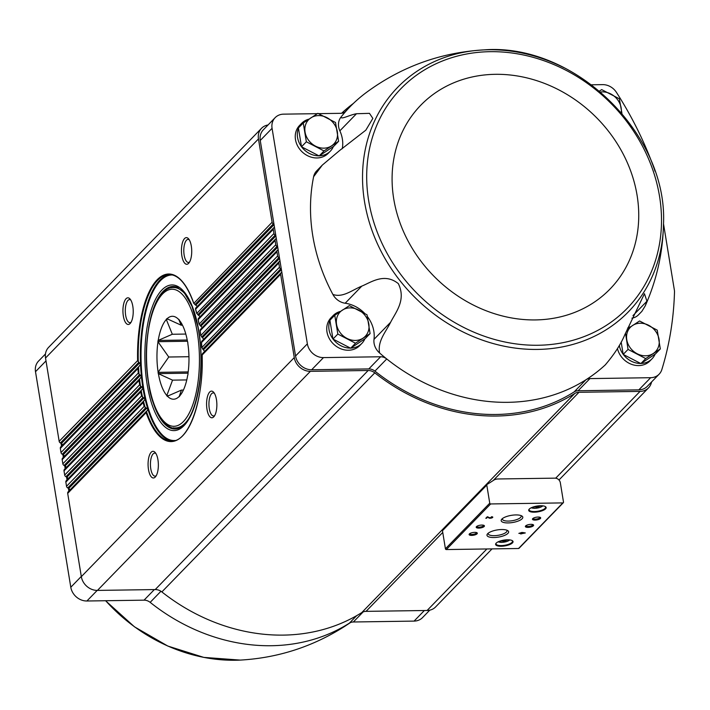 <?xml version="1.0" encoding="UTF-8"?>
<svg xmlns="http://www.w3.org/2000/svg" width="710" height="710" viewBox="0 0 710 710"><rect width="100%" height="100%" fill="white"/><g stroke="black" fill="none" stroke-linecap="round" stroke-linejoin="round"><path stroke-width="1.06" d="M111.434 600.642L118.739 600.536M45.458 353.979L38.58 361.053A14.99 12.904 44.2 0 0 35.5 371.703L70.796 587.241A14.99 12.904 44.2 0 0 86.913 600.997L144.05 600.163A9.159 7.89 44.2 0 1 150.165 602.355A181.565 156.28 44.2 0 0 349.427 623.123L356.704 615.632M429.763 610.165L422.548 617.593A14.99 12.904 44.2 0 1 414.081 621.099L353.367 621.987A9.159 7.89 44.2 0 0 349.427 623.123M621.179 342.069L623.194 354.405L640.873 363.573L655.463 353.935L660.318 348.938L645.727 358.577L628.048 349.409L625.528 333.159M334.756 315.258L329.901 320.254L332.972 339.052L350.651 348.219L365.242 338.581L370.096 333.585L355.506 343.223L337.827 334.055L334.756 315.258L349.347 305.62L367.017 314.787L370.096 333.585M303.268 122.981L298.413 127.969L301.493 146.775L319.163 155.934L333.753 146.304L338.608 141.308L324.017 150.946L306.347 141.778L303.268 122.981L317.858 113.343L335.528 122.51L338.608 141.308M61.016 446.696A2.086 1.793 44.2 0 0 60.332 448.392L61.007 452.554A2.086 1.793 44.2 0 0 62.249 454.222L63.217 454.728A1.668 1.438 44.2 0 1 64.211 456.486M62.853 457.941A2.086 1.793 44.2 0 0 62.169 459.627L62.853 463.799A2.086 1.793 44.2 0 0 64.086 465.467L65.054 465.964A1.668 1.438 44.2 0 1 66.057 467.73M64.699 469.177A2.086 1.793 44.2 0 0 64.007 470.872L64.69 475.043A2.086 1.793 44.2 0 0 65.932 476.703L66.9 477.209A1.668 1.438 44.2 0 1 67.894 478.975M66.536 480.422A2.086 1.793 44.2 0 0 65.853 482.117L66.536 486.288A2.086 1.793 44.2 0 0 67.769 487.947L68.737 488.453A1.668 1.438 44.2 0 1 69.731 490.219M655.09 354.183A19.986 17.209 -135.8 0 1 652.037 358.79L649.969 360.92A19.986 17.209 -135.8 0 1 631.332 364.257A19.986 17.209 -135.8 0 1 617.443 348.521M663.486 223.65L674.376 290.142A9.993 8.6 44.2 0 1 674.5 291.925A344.803 296.789 44.2 0 1 661.835 369.59A14.99 12.904 44.2 0 1 659.12 374.197A14.99 12.904 44.2 0 1 650.653 377.702L589.939 378.59A9.159 7.89 44.2 0 0 585.998 379.726A181.565 156.28 44.2 0 0 605.24 364.922A14.99 12.904 44.2 0 0 605.674 364.496A14.99 12.904 44.2 0 0 605.736 364.443L605.24 364.922C614.327 354.29 620.868 344.199 624.862 334.641L644.449 293.709L646.943 301.226L645.248 305.859L641.875 311.344L638.494 314.823A14.99 12.904 44.2 0 1 631.909 318.169M654.877 171.066A9.993 8.6 44.2 0 0 654.425 169.317A344.803 296.789 44.2 0 0 616.44 92.38A14.99 12.904 44.2 0 0 602.666 84.632L591.643 84.792M268.06 124.96A14.99 12.904 44.2 0 0 261.537 128.288A14.99 12.904 44.2 0 0 258.458 138.938L272.099 222.239A2.086 1.793 44.2 0 0 273.341 223.907L273.971 224.236L274.468 227.28L273.945 227.617A2.086 1.793 44.2 0 0 273.261 229.312L273.945 233.483A2.086 1.793 44.2 0 0 275.178 235.143L275.808 235.471L276.305 238.516L275.791 238.862A2.086 1.793 44.2 0 0 275.098 240.557L275.782 244.728A2.086 1.793 44.2 0 0 277.024 246.388L277.654 246.716L278.151 249.76L277.628 250.106A2.086 1.793 44.2 0 0 276.944 251.802L277.628 255.964A2.086 1.793 44.2 0 0 278.861 257.632L279.491 257.961L279.988 261.005L279.465 261.351A2.086 1.793 44.2 0 0 278.781 263.037L279.465 267.208A2.086 1.793 44.2 0 0 280.698 268.877L281.329 269.196L281.834 272.241L281.311 272.587A2.086 1.793 44.2 0 0 280.627 274.282L294.268 357.583A14.99 12.904 44.2 0 0 310.377 371.33L368.162 370.496L155.224 589.566A9.993 8.6 44.2 0 1 161.862 591.918A183.233 157.718 44.2 0 0 361.763 612.597A9.993 8.6 44.2 0 1 366.032 611.363L427.109 610.476A14.99 12.904 44.2 0 0 435.576 606.97L492.021 548.892M279.988 261.005L281.329 269.196M278.151 249.76L279.491 257.961M276.305 238.516L277.654 246.716M274.468 227.28L275.808 235.471M273.341 223.907L194.93 304.581L193.661 302.948A83.789 32.332 -90.8 0 0 157.123 279.802A83.789 32.332 -90.8 0 0 137.616 360.609L138.814 362.304L60.403 442.978L61.371 443.484A1.668 1.438 44.2 0 1 62.373 445.25M261.537 128.288L48.608 347.367A14.99 12.904 44.2 0 0 45.529 358.017L59.17 441.318A2.086 1.793 44.2 0 0 60.403 442.978M138.299 361.843A83.283 32.145 -90.8 0 1 169.149 274.513C178.707 274.77 186.907 284.408 193.768 303.436L272.099 222.239M138.991 366.466L140.544 364.372L138.814 362.304M194.93 304.581L197.105 306.179M195.578 308.238L195.632 309.178L195.578 308.238M137.962 368.517A83.789 32.332 -90.8 0 0 138.29 373.052L139.045 374.205A83.283 32.145 -90.8 0 1 138.521 366.937L137.962 368.517L60.332 448.392M139.045 374.205L139.586 374.649L62.249 454.222M275.178 235.143L197.833 314.716L196.661 312.986A83.789 32.332 -90.8 0 0 195.632 309.178L273.261 229.312M195.481 308.868L196.732 313.456L273.945 233.483M139.985 378.581L141.432 376.602L139.586 374.649M197.833 314.716L199.909 316.438M198.241 318.63L198.214 319.66L198.241 318.63M139.053 380.524A83.789 32.332 -90.8 0 0 139.621 384.811L140.447 385.903A83.283 32.145 -90.8 0 1 139.542 379.025L139.053 380.524L62.169 459.627M140.447 385.903L141.015 386.32L64.086 465.467M277.024 246.388L200.096 325.535L199.013 323.707A83.789 32.332 -90.8 0 0 198.214 319.66L275.098 240.557M198.108 319.349L199.057 324.168L275.782 244.728M141.618 390.038L142.959 388.166L141.015 386.32M200.096 325.535L202.057 327.354M200.264 329.68L200.176 330.78L200.264 329.68M142.479 396.952A83.283 32.145 -90.8 0 1 141.192 390.456L140.784 391.885A83.789 32.332 -90.8 0 0 141.574 395.94L143.065 397.351L65.932 476.703M278.861 257.632L201.729 336.993L200.744 335.067A83.789 32.332 -90.8 0 0 200.176 330.78L276.944 251.802M200.087 330.469L200.752 335.528L277.628 255.964M143.881 400.848L145.115 399.082L143.065 397.351M201.729 336.993L203.584 338.918M201.667 341.377L201.507 342.548L201.667 341.377M145.142 407.354A83.283 32.145 -90.8 0 1 143.473 401.248L143.127 402.605A83.789 32.332 -90.8 0 0 144.165 406.413L145.754 407.717L67.769 487.947M202.412 353.74L202.137 354.645C203.921 400.2 188.594 442.259 171.571 441.07A83.283 32.145 -90.8 0 1 146.411 411.365L146.136 412.652L67.69 493.352L81.331 576.653A14.99 12.904 44.2 0 0 97.447 590.409L155.224 589.566M146.792 410.992L147.707 410.38M68.373 491.666A2.086 1.793 44.2 0 0 67.69 493.352M147.52 410.531L147.911 409.342L145.754 407.717M280.698 268.877L202.723 349.107L204.471 351.148M202.723 349.107L201.835 347.075A83.789 32.332 -90.8 0 0 201.507 342.548L278.781 263.037M201.436 342.22L201.826 347.554L279.465 267.208M206.992 409.315A13.321 5.139 -90.8 0 0 214.047 416.521A13.321 5.139 -90.8 0 0 216.861 404.38A13.321 5.139 -90.8 0 0 213.692 392.319A13.321 5.139 -90.8 0 0 208.057 394.787A13.321 5.139 -90.8 0 0 206.992 409.315M148.488 469.514A13.321 5.139 -90.8 0 0 155.543 476.721A13.321 5.139 -90.8 0 0 158.357 464.571A13.321 5.139 -90.8 0 0 155.188 452.51A13.321 5.139 -90.8 0 0 149.553 454.986A13.321 5.139 -90.8 0 0 148.488 469.514M560.332 482.729A4.997 4.304 44.2 0 0 554.954 478.149L497.932 478.975A9.993 8.6 44.2 0 0 493.459 480.342A186.313 160.362 44.2 0 1 487.087 484.397A0.834 0.719 44.2 0 0 486.785 485.09L489.749 503.186A0.834 0.719 44.2 0 0 490.646 503.949L562.861 502.902A0.834 0.719 44.2 0 0 563.5 502.112L560.332 482.729M486.865 484.628L442.756 530.006A0.834 0.719 44.2 0 0 442.463 530.698L445.427 548.794A0.834 0.719 44.2 0 0 446.324 549.558L518.54 548.502A0.834 0.719 44.2 0 0 519.01 548.306L563.332 502.707M521.93 532.447L518.85 533.379L521.06 533.352L520.519 533.911L525.32 532.953L521.93 532.447M491.524 516.765L491.187 517.111L491.861 517.324L489.838 517.776L487.22 516.827L485.8 518.291L487.734 517.173L488.986 518.025A1.997 0.666 170.7 0 0 491.249 518.087A1.997 0.666 170.7 0 0 492.784 517.173A1.997 0.666 170.7 0 0 491.524 516.765M501.198 546.239A8.831 2.929 170.7 0 0 510.641 544.144A8.831 2.929 170.7 0 0 512.318 540.665A8.831 2.929 170.7 0 0 503.86 540.124A8.831 2.929 170.7 0 0 496.006 543.336A8.831 2.929 170.7 0 0 501.198 546.239M534.293 512.185A8.831 2.929 170.7 0 0 543.736 510.099A8.831 2.929 170.7 0 0 545.413 506.612A8.831 2.929 170.7 0 0 536.955 506.07A8.831 2.929 170.7 0 0 529.101 509.283A8.831 2.929 170.7 0 0 534.293 512.185M535.1 520.093A4.162 1.385 170.7 0 0 539.556 519.099A4.162 1.385 170.7 0 0 540.346 517.457A4.162 1.385 170.7 0 0 536.352 517.208A4.162 1.385 170.7 0 0 532.651 518.717A4.162 1.385 170.7 0 0 535.1 520.093M528.009 527.388A4.162 1.385 170.7 0 0 532.465 526.403A4.162 1.385 170.7 0 0 533.254 524.752A4.162 1.385 170.7 0 0 529.261 524.504A4.162 1.385 170.7 0 0 525.56 526.012A4.162 1.385 170.7 0 0 528.009 527.388M508.103 522.924A10.961 3.639 170.7 0 0 519.827 520.332A10.961 3.639 170.7 0 0 521.903 516.01A10.961 3.639 170.7 0 0 511.404 515.336A10.961 3.639 170.7 0 0 501.659 519.321A10.961 3.639 170.7 0 0 508.103 522.924M493.92 537.523A10.961 3.639 170.7 0 0 505.644 534.923A10.961 3.639 170.7 0 0 507.721 530.601A10.961 3.639 170.7 0 0 497.222 529.935A10.961 3.639 170.7 0 0 487.477 533.911A10.961 3.639 170.7 0 0 493.92 537.523M478.842 528.107A4.162 1.385 170.7 0 0 483.288 527.113A4.162 1.385 170.7 0 0 484.087 525.471A4.162 1.385 170.7 0 0 480.093 525.222A4.162 1.385 170.7 0 0 476.392 526.731A4.162 1.385 170.7 0 0 478.842 528.107M471.742 535.402A4.162 1.385 170.7 0 0 476.197 534.408A4.162 1.385 170.7 0 0 476.987 532.766A4.162 1.385 170.7 0 0 473.002 532.518A4.162 1.385 170.7 0 0 469.301 534.026A4.162 1.385 170.7 0 0 471.742 535.402M469.709 533.663A3.443 1.145 170.7 0 0 469.718 533.76A3.443 1.145 170.7 0 0 471.893 534.461A3.443 1.145 170.7 0 0 476.508 532.651A3.443 1.145 170.7 0 0 476.481 532.553M476.8 526.359A3.443 1.145 170.7 0 0 476.809 526.465A3.443 1.145 170.7 0 0 478.984 527.166A3.443 1.145 170.7 0 0 483.599 525.356A3.443 1.145 170.7 0 0 483.572 525.258M488.231 533.192A9.532 3.168 170.7 0 0 488.187 533.734A9.532 3.168 170.7 0 0 494.204 535.677A9.532 3.168 170.7 0 0 506.993 530.654A9.532 3.168 170.7 0 0 506.78 530.157M502.414 518.602A9.532 3.168 170.7 0 0 502.369 519.143A9.532 3.168 170.7 0 0 508.396 521.078A9.532 3.168 170.7 0 0 521.184 516.063A9.532 3.168 170.7 0 0 520.962 515.566M525.977 525.648A3.443 1.145 170.7 0 0 525.977 525.755A3.443 1.145 170.7 0 0 528.151 526.447A3.443 1.145 170.7 0 0 532.775 524.637A3.443 1.145 170.7 0 0 532.74 524.539M533.068 518.353A3.443 1.145 170.7 0 0 533.068 518.451A3.443 1.145 170.7 0 0 535.242 519.152A3.443 1.145 170.7 0 0 539.866 517.341A3.443 1.145 170.7 0 0 539.831 517.244M533.76 506.807L537.532 507.206L540.381 505.751M529.332 509.034A8.325 2.769 170.7 0 0 529.128 509.851A8.325 2.769 170.7 0 0 534.399 511.537A8.325 2.769 170.7 0 0 545.573 507.153A8.325 2.769 170.7 0 0 545.12 506.452M500.665 540.86L504.437 541.26L507.286 539.795M496.237 543.088A8.325 2.769 170.7 0 0 496.033 543.895A8.325 2.769 170.7 0 0 501.304 545.591A8.325 2.769 170.7 0 0 512.478 541.206A8.325 2.769 170.7 0 0 512.025 540.505M487.823 516.827L488.906 517.554A1.997 0.666 170.7 0 0 489.811 517.759M491.835 517.43A1.997 0.666 170.7 0 0 492.616 516.96M486.261 517.821L486.661 518.282M486.581 517.812L487.539 516.827M520.971 533.432L521.38 533.893M521.3 533.432L521.841 532.873L521.921 533.334M523.43 532.846L524.726 532.828M523.456 532.979L522.249 532.997L523.385 532.553M522.258 532.447L522.249 532.997M500.807 540.816L500.896 541.313M504.242 540.061L504.437 541.26M533.902 506.762L533.991 507.259M537.337 506.017L537.532 507.206M368.162 370.496A9.993 8.6 44.2 0 1 374.791 372.848A183.233 157.718 44.2 0 0 574.692 393.517A9.993 8.6 44.2 0 1 578.97 392.293L640.038 391.396A14.99 12.904 44.2 0 0 648.505 387.891A14.99 12.904 44.2 0 0 651.203 383.329A346.471 298.218 44.2 0 0 651.647 381.882M123.345 316.003A13.321 5.139 -90.8 0 0 130.4 323.21A13.321 5.139 -90.8 0 0 133.223 311.069A13.321 5.139 -90.8 0 0 130.054 299.008A13.321 5.139 -90.8 0 0 124.419 301.475A13.321 5.139 -90.8 0 0 123.345 316.003M181.858 255.813A13.321 5.139 -90.8 0 0 188.904 263.019A13.321 5.139 -90.8 0 0 191.727 250.879A13.321 5.139 -90.8 0 0 188.558 238.817A13.321 5.139 -90.8 0 0 182.923 241.285A13.321 5.139 -90.8 0 0 181.858 255.813M353.456 103.376A183.233 157.718 44.2 0 0 341.616 113.263M281.834 272.241L295.546 356.003A14.99 12.904 44.2 0 0 311.663 369.759L368.809 368.925A9.159 7.89 44.2 0 1 374.924 371.117A181.565 156.28 44.2 0 0 574.177 391.885A9.159 7.89 44.2 0 1 578.117 390.748L638.84 389.861A14.99 12.904 44.2 0 0 647.298 386.355L659.12 374.197M317.361 113.662L283.618 114.15A14.99 12.904 44.2 0 0 275.152 117.656L263.33 129.823A14.99 12.904 44.2 0 0 260.25 140.474L273.971 224.236M155.889 453.495A11.52 4.446 -90.8 0 0 154.709 453.104A11.52 4.446 -90.8 0 0 150.786 468.831A11.52 4.446 -90.8 0 0 155.046 476.144A11.52 4.446 -90.8 0 0 156.209 475.718M189.259 239.794A11.52 4.446 -90.8 0 0 188.079 239.403A11.52 4.446 -90.8 0 0 184.156 255.13A11.52 4.446 -90.8 0 0 188.416 262.452A11.52 4.446 -90.8 0 0 189.579 262.026M130.755 299.993A11.52 4.446 -90.8 0 0 129.575 299.593A11.52 4.446 -90.8 0 0 125.652 315.329A11.52 4.446 -90.8 0 0 129.903 322.642A11.52 4.446 -90.8 0 0 131.075 322.216M214.393 393.305A11.52 4.446 -90.8 0 0 213.213 392.905A11.52 4.446 -90.8 0 0 209.29 408.632A11.52 4.446 -90.8 0 0 213.55 415.953A11.52 4.446 -90.8 0 0 214.722 415.527M379.601 352.994C377.4 341.057 385.539 332.44 390.633 322.251L374.001 339.353A14.99 12.904 44.2 0 0 379.601 352.994A181.565 156.28 44.2 0 0 386.737 358.958A181.565 156.28 44.2 0 0 585.998 379.726L574.177 391.885M374.924 371.117L386.737 358.958A9.159 7.89 44.2 0 0 380.622 356.766L368.809 368.925M275.152 117.656A14.99 12.904 44.2 0 0 272.072 128.306L307.368 343.844A14.99 12.904 44.2 0 0 323.485 357.6L380.622 356.766M563.9 67.672A160.957 138.539 44.2 0 0 483.696 49.904C440.653 52.496 401.7 66.562 366.857 92.114A181.565 156.28 44.2 0 0 350.048 106.757A181.565 156.28 44.2 0 0 346.134 110.964A9.159 7.89 44.2 0 1 345.93 111.177A9.159 7.89 44.2 0 1 340.764 113.316L318.541 113.644M333.38 146.553A19.986 17.209 -135.8 0 1 330.327 151.159L328.26 153.289A19.986 17.209 -135.8 0 1 301.936 151.691A19.986 17.209 -135.8 0 1 299.593 125.421L301.661 123.3A19.986 17.209 -135.8 0 1 308.939 119.147M364.869 338.83A19.986 17.209 -135.8 0 1 361.816 343.436L359.748 345.566A19.986 17.209 -135.8 0 1 333.425 343.968A19.986 17.209 -135.8 0 1 331.082 317.698L333.15 315.577A19.986 17.209 -135.8 0 1 340.427 311.424M345.726 111.381L346.134 110.964A181.565 156.28 44.2 0 0 340.977 117.106A14.99 12.904 44.2 0 0 339.859 130.835A30.814 26.527 44.2 0 1 342.264 148.692M374.001 339.353A30.814 26.527 44.2 0 0 367.416 316.58M364.665 313.376A30.814 26.527 44.2 0 0 345.175 303.232A14.99 12.904 44.2 0 1 332.901 294.464A181.565 156.28 44.2 0 1 313.616 176.719A14.99 12.904 44.2 0 1 316.624 170.941L322.322 165.084L313.616 176.719M332.901 294.464C342.93 297.925 351.858 290.195 361.807 286.121C371.365 282.172 384.465 272.542 398.319 283.618C406.422 300.037 395.585 312.382 390.633 322.251M340.977 117.106C341.137 119.768 349.906 114.798 356.491 113.733L369.457 113.343L372.856 118.401L365.819 130.178L339.602 150.529L322.322 165.084M61.033 443.306L61.504 446.146M62.879 454.551L63.341 457.382M64.716 465.796L65.187 468.627M66.562 477.031L67.024 479.871M68.4 488.276L68.861 491.107M652.037 358.79A19.986 17.209 -135.8 0 1 641.032 363.467M640.677 363.467A19.986 17.209 -135.8 0 1 623.309 354.459M623.176 354.29A19.986 17.209 -135.8 0 1 619.306 345.397M627.889 327.745A19.986 17.209 -135.8 0 1 630.649 326.777M361.816 343.436A19.986 17.209 -135.8 0 1 350.811 348.104M350.456 348.113A19.986 17.209 -135.8 0 1 333.088 339.105M332.954 338.936A19.986 17.209 -135.8 0 1 329.946 320.547M330.203 319.935A19.986 17.209 -135.8 0 1 333.15 315.577M330.327 151.159A19.986 17.209 -135.8 0 1 319.322 155.827M318.967 155.836A19.986 17.209 -135.8 0 1 301.599 146.828M301.466 146.659A19.986 17.209 -135.8 0 1 298.457 128.27M298.715 127.658A19.986 17.209 -135.8 0 1 301.661 123.3M301.493 146.775L306.347 141.778M319.163 155.934L324.017 150.946M337.33 131.643A17.493 15.052 -135.8 0 1 331.57 145.861A17.493 15.052 -135.8 0 1 315.435 146.1A17.493 15.052 -135.8 0 1 305.06 132.113A17.493 15.052 -135.8 0 1 310.82 117.895A17.493 15.052 -135.8 0 1 326.955 117.665A17.493 15.052 -135.8 0 1 337.33 131.643M332.972 339.052L337.827 334.055M350.651 348.219L355.506 343.223M368.818 323.92A17.493 15.052 -135.8 0 1 363.058 338.137A17.493 15.052 -135.8 0 1 346.924 338.377A17.493 15.052 -135.8 0 1 336.549 324.39A17.493 15.052 -135.8 0 1 342.309 310.172A17.493 15.052 -135.8 0 1 358.443 309.942A17.493 15.052 -135.8 0 1 368.818 323.92M627.356 328.987L639.568 320.973L657.238 330.141L660.318 348.938M623.194 354.405L628.048 349.409M640.873 363.573L645.727 358.577M659.04 339.273A17.493 15.052 -135.8 0 1 653.28 353.491A17.493 15.052 -135.8 0 1 637.145 353.731A17.493 15.052 -135.8 0 1 626.77 339.744A17.493 15.052 -135.8 0 1 632.53 325.526A17.493 15.052 -135.8 0 1 648.665 325.295A17.493 15.052 -135.8 0 1 659.04 339.273M599.488 91.022L601.681 89.62L619.351 98.788L621.942 113.36M600.642 91.998A17.493 15.052 -135.8 0 1 610.778 93.942A17.493 15.052 -135.8 0 1 621.152 107.92A17.493 15.052 -135.8 0 1 621.241 112.553M167.826 319.145L166.317 319.491L172.317 334.25A32.456 12.523 -90.8 0 0 172.308 334.259L158.108 340.436L187.218 340.01M172.308 334.259L185.816 334.064L172.317 334.25M168.536 395.683L166.752 395.71A41.73 16.099 89.2 0 0 167.249 396.26L181.449 390.083L183.411 390.047L181.458 390.083L179.089 396.837A41.73 16.099 89.2 0 0 179.568 396.34L179.621 396.011A41.473 16.01 -90.8 0 0 180.216 395.328A41.473 16.01 -90.8 0 0 187.706 375.2L187.839 375.075A41.73 16.099 89.2 0 0 188.035 373.824L187.972 373.487A41.473 16.01 -90.8 0 0 187.822 343.489L187.875 343.161A41.73 16.099 89.2 0 0 187.671 341.892L187.538 341.75A41.473 16.01 -90.8 0 0 179.239 320.13L179.186 319.793A41.73 16.099 89.2 0 0 178.698 319.252L181.13 325.189L166.85 318.666A41.73 16.099 89.2 0 0 166.371 319.163M182.47 325.162L181.13 325.189A32.456 12.523 -90.8 0 0 181.121 325.189M188.017 373.185L158.268 373.62L172.539 380.134L186.774 379.93L172.548 380.143L166.752 395.71M187.449 341.253L157.913 341.688L168.758 357.006L188.958 356.713L168.758 357.023L158.064 372.351L188.194 371.907M167.374 396.127A41.473 16.01 -90.8 0 0 178.955 396.695M158.401 373.762A41.473 16.01 -90.8 0 0 166.699 395.372M158.268 373.62A41.73 16.099 89.2 0 1 158.064 372.351M157.966 342.016A41.473 16.01 -90.8 0 0 158.117 372.022M157.913 341.688A41.73 16.099 89.2 0 1 158.108 340.436M166.317 319.491A41.473 16.01 -90.8 0 0 158.232 340.303M178.565 319.385A41.473 16.01 -90.8 0 0 166.983 318.808M350.42 622.599L344.527 626.477C312.648 646.739 277.885 657.939 240.228 660.096A160.957 138.539 -135.8 0 1 105.657 600.722M143.127 402.605L65.853 482.117M144.165 406.413L66.536 486.288M140.784 391.885L64.007 470.872M141.574 395.94L64.69 475.043M137.616 360.609L59.17 441.318M139.719 362.872L61.371 443.484M274.042 224.679L195.96 305.016M138.29 373.052L61.007 452.554M140.527 375.182L63.217 454.728M275.879 235.924L198.835 315.187M139.621 384.811L62.853 463.799M141.973 386.826L65.054 465.964M277.725 247.16L201.063 326.032M144.059 397.822L66.9 477.209M279.562 258.404L202.669 337.516M280.627 274.282L202.181 354.991A83.789 32.332 -90.8 0 1 182.674 435.798A83.789 32.332 -90.8 0 1 146.136 412.652M146.775 408.161L68.737 488.453M281.408 269.649L203.637 349.666M294.268 357.583L81.331 576.653M486.785 485.09L442.463 530.698M489.749 503.186L445.427 548.794M490.646 503.949L446.324 549.558M562.861 502.902L518.54 548.502M531.355 507.721A6.248 2.077 170.7 0 0 534.728 508.298A6.248 2.077 170.7 0 0 542.786 505.848M498.26 541.774A6.248 2.077 170.7 0 0 501.633 542.351A6.248 2.077 170.7 0 0 509.691 539.902M488.906 517.554L488.986 518.025M640.038 391.396L555.682 478.194M486.891 548.963L427.109 610.476M578.97 392.293L493.255 480.475M442.747 532.438L366.032 611.363M574.692 393.517L361.763 612.597M374.791 372.848L161.862 591.918M310.377 371.33L97.447 590.409M258.458 138.938L45.529 358.017M170.214 274.548A83.283 32.145 -90.8 0 0 140.544 364.372A83.283 32.145 -90.8 0 0 141.432 376.602A83.283 32.145 -90.8 0 0 142.959 388.166A83.283 32.145 -90.8 0 0 145.115 399.082A83.283 32.145 -90.8 0 0 147.911 409.342A83.283 32.145 -90.8 0 0 172.637 441.008M174.997 427.926A70.459 27.193 -90.8 0 0 177.34 428.157A70.459 27.193 -90.8 0 0 179.08 427.988M177.038 287.373A70.459 27.193 -90.8 0 0 175.29 287.248A70.459 27.193 -90.8 0 0 172.947 287.55M173.497 427.793A70.556 27.228 -90.8 0 0 180.047 427.722M178.006 287.612A70.556 27.228 -90.8 0 0 171.456 287.736M149.553 388.521A71.275 27.504 -90.8 0 0 179.195 428.112C189.392 422.991 196.306 406.777 199.936 379.459C201.8 361.496 201.125 343.995 197.904 326.946L191.904 306.116L184.343 292.857L177.145 287.239A71.275 27.504 -90.8 0 0 148.665 327.674M147.13 384.341A72.837 28.107 -90.8 0 0 195.507 403.182A72.837 28.107 -90.8 0 0 176.275 285.739A72.837 28.107 -90.8 0 0 147.13 384.341M172.734 275.001A82.786 31.95 -90.8 0 0 143.597 387.971A82.786 31.95 -90.8 0 0 175.148 440.475M650.653 377.702L638.84 389.861M589.939 378.59L578.117 390.748M323.485 357.6L311.663 369.759M307.368 343.844L295.546 356.003M272.072 128.306L260.25 140.474M663.477 224.644C668.27 134.057 574.124 42.538 483.696 49.904A160.957 138.539 44.2 0 0 364.958 204.178A160.957 138.539 44.2 0 0 537.55 349.427A160.957 138.539 44.2 0 0 663.477 224.644C662.785 252.92 656.706 279.997 645.248 305.859M538.136 345.255A157.673 135.716 44.2 0 0 628.039 123.247A157.673 135.716 44.2 0 0 376.123 126.921A157.673 135.716 44.2 0 0 538.136 345.255M535.517 319.926A131.918 113.547 44.2 0 0 610.742 134.19A131.918 113.547 44.2 0 0 399.978 137.261A131.918 113.547 44.2 0 0 535.517 319.926M646.943 301.226L632.983 315.586M356.491 113.733L339.859 130.835M361.807 286.121L345.175 303.232M414.081 621.099L424.376 610.511M353.367 621.987L363.165 611.896M150.165 602.355L160.939 591.27M144.05 600.163L154.345 589.584M86.913 600.997L97.199 590.409M70.796 587.241L81.295 576.44M35.5 371.703L45.999 360.902M148.647 382.779A68.542 26.456 -90.8 0 0 194.176 400.502A68.542 26.456 -90.8 0 0 176.08 289.982A68.542 26.456 -90.8 0 0 148.647 382.779M179.47 427.873L175.53 427.935A70.21 27.095 -90.8 0 0 188.789 418.554M187.014 296.514A70.21 27.095 -90.8 0 0 173.48 287.532C153.298 286.68 141.041 339.957 148.541 383.018C152.011 412.12 168.039 430.597 175.53 427.935M273.687 227.83L195.729 308.042M138.698 366.724L60.758 446.909M275.533 239.075L198.409 318.426M139.701 378.82L62.595 458.154M277.37 250.319L200.442 329.467M141.352 390.26L64.441 469.39M279.207 261.564L201.853 341.146M143.615 401.061L66.279 480.634M281.053 272.8L202.616 353.509M146.544 411.196L68.116 491.879M486.962 484.504L442.632 530.104M543.035 505.884L539.156 507.712L534.612 508.36L531.124 507.828M509.94 539.928L506.061 541.757L501.517 542.404L498.029 541.881M491.79 516.862L491.861 517.324M648.505 387.891L558.983 479.995M180.074 427.704L177.34 428.157M178.032 287.63L175.29 287.248M350.048 106.757L344.918 112.029M240.228 660.096L203.788 657.389L167.835 646.064L134.447 626.806L105.55 600.722M177.42 287.47L173.48 287.532"/></g></svg>
